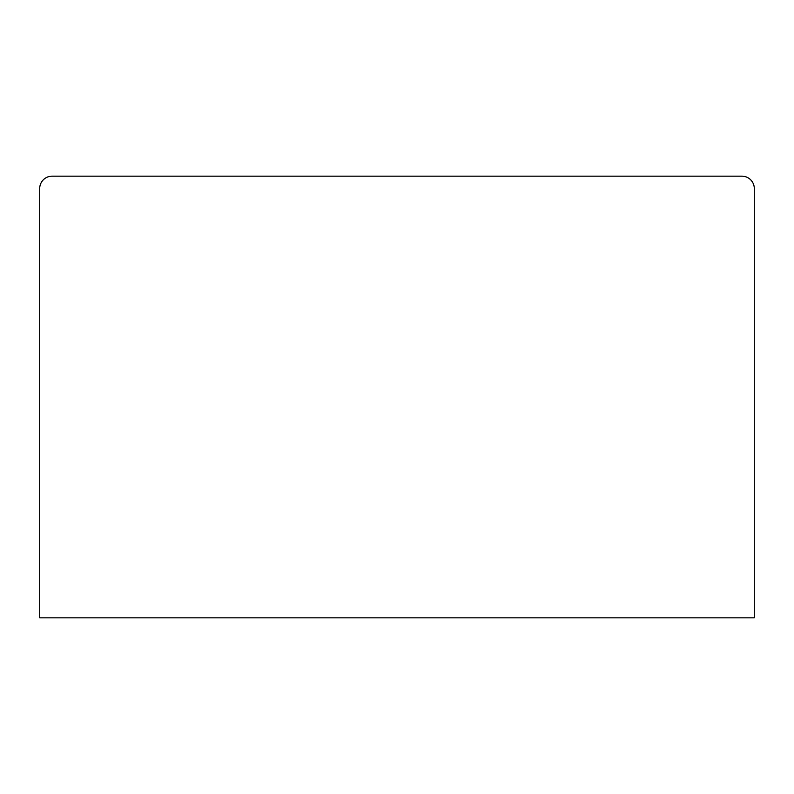<?xml version="1.0" encoding="UTF-8"?>
<svg xmlns="http://www.w3.org/2000/svg" width="794" height="794" viewBox="0 0 794 794"><rect width="100%" height="100%" fill="white"/><g stroke="black" fill="none" stroke-linecap="round" stroke-linejoin="round"><path stroke-width="1.19" d="M754.3 188.575L754.3 617.831L39.7 617.831L39.7 188.575A12.406 12.406 0 0 1 52.106 176.169L741.894 176.169A12.406 12.406 0 0 1 754.3 188.575L754.3 538.431M52.106 176.169L741.894 176.169L52.106 176.169"/></g></svg>
